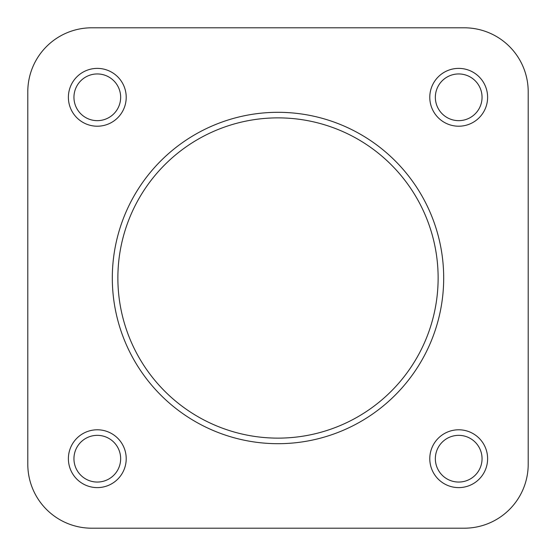 <?xml version="1.0" encoding="UTF-8"?>
<svg xmlns="http://www.w3.org/2000/svg" width="556" height="556" viewBox="0 0 556 556"><rect width="100%" height="100%" fill="white"/><g stroke="black" fill="none" stroke-linecap="round" stroke-linejoin="round"><path stroke-width="0.83" d="M27.8 91.74L27.8 464.26A63.94 63.94 0 0 0 91.74 528.2L464.26 528.2A63.94 63.94 0 0 0 528.2 464.26L528.2 91.74A63.94 63.94 0 0 0 464.26 27.8L91.74 27.8A63.94 63.94 0 0 0 27.8 91.74L27.8 464.26M331.154 528.2L464.26 528.2M487.612 458.7A28.912 28.912 0 0 1 458.7 487.612A28.912 28.912 0 0 1 429.788 458.7A28.912 28.912 0 0 1 458.7 429.788A28.912 28.912 0 0 1 487.612 458.7M435.348 458.7A23.352 23.352 0 0 0 458.7 482.052A23.352 23.352 0 0 0 482.052 458.7A23.352 23.352 0 0 0 458.7 435.348A23.352 23.352 0 0 0 435.348 458.7M126.212 458.7A28.912 28.912 0 0 1 97.3 487.612A28.912 28.912 0 0 1 68.388 458.7A28.912 28.912 0 0 1 97.3 429.788A28.912 28.912 0 0 1 126.212 458.7M73.948 458.7A23.352 23.352 0 0 0 97.3 482.052A23.352 23.352 0 0 0 120.652 458.7A23.352 23.352 0 0 0 97.3 435.348A23.352 23.352 0 0 0 73.948 458.7M487.612 97.3A28.912 28.912 0 0 1 458.7 126.212A28.912 28.912 0 0 1 429.788 97.3A28.912 28.912 0 0 1 458.7 68.388A28.912 28.912 0 0 1 487.612 97.3M435.348 97.3A23.352 23.352 0 0 0 458.7 120.652A23.352 23.352 0 0 0 482.052 97.3A23.352 23.352 0 0 0 458.7 73.948A23.352 23.352 0 0 0 435.348 97.3M126.212 97.3A28.912 28.912 0 0 1 97.3 126.212A28.912 28.912 0 0 1 68.388 97.3A28.912 28.912 0 0 1 97.3 68.388A28.912 28.912 0 0 1 126.212 97.3M73.948 97.3A23.352 23.352 0 0 0 97.3 120.652A23.352 23.352 0 0 0 120.652 97.3A23.352 23.352 0 0 0 97.3 73.948A23.352 23.352 0 0 0 73.948 97.3M112.312 278A165.688 165.688 0 0 1 278 112.312A165.688 165.688 0 0 1 443.688 278A165.688 165.688 0 0 1 278 443.688A165.688 165.688 0 0 1 112.312 278A165.688 165.688 0 0 0 278 443.688A165.688 165.688 0 0 0 443.688 278M91.74 528.2L224.846 528.2M528.2 91.74L528.2 464.26M91.74 27.8L464.26 27.8M438.128 278A160.128 160.128 0 0 0 278 117.872A160.128 160.128 0 0 0 117.872 278A160.128 160.128 0 0 0 278 438.128A160.128 160.128 0 0 0 438.128 278"/></g></svg>
